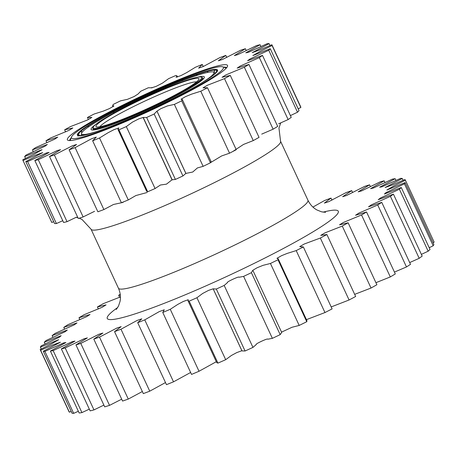 <?xml version="1.0" encoding="UTF-8"?>
<svg xmlns="http://www.w3.org/2000/svg" width="457" height="457" viewBox="0 0 457 457"><rect width="100%" height="100%" fill="white"/><g stroke="black" fill="none" stroke-linecap="round" stroke-linejoin="round"><path stroke-width="0.69" d="M106.43 129.451A88.281 8.449 155.1 0 1 68.093 140.356A88.281 8.449 155.1 0 1 103.059 115.255A88.281 8.449 155.1 0 1 188.49 75.793A88.281 8.449 155.1 0 1 227.506 66.362A88.281 8.449 155.1 0 1 106.43 129.451M71.201 137.871A86.453 8.277 -24.9 0 0 69.767 140.573M146.68 191.117L147.685 191.763L118.923 129.805L117.94 129.411L118.843 127.943L113.907 129.697L108.149 132.679L99.517 137.985L128.28 199.943A137.243 13.139 155.1 0 1 121.408 202.737L92.645 140.779L96.301 137.106L91.594 138.728L75.125 147.605L103.888 209.563A137.243 13.139 155.1 0 1 97.878 211.791L69.121 149.833L76.565 144.469L72.406 145.783L54.36 154.974L83.123 216.932L94.582 211.311M103.888 209.563L113.49 204.479L123.047 202.405M83.123 216.932A137.243 13.139 155.1 0 1 78.278 218.486L49.522 156.523L60.57 149.656L57.142 150.593L38.262 159.716L67.025 221.674L76.462 217.155M67.025 221.674A137.243 13.139 155.1 0 1 63.592 222.473L34.829 160.51L49.099 152.415L46.523 152.929L27.643 161.595L56.4 223.553L62.769 220.702M128.28 199.943L135.866 195.55L147.171 192.483M155.072 188.547L160.424 185.011L166.462 184.154L172.032 179.801L175.391 179.43L146.628 117.472L143.212 117.432L138.66 118.929L132.439 122.128L126.315 126.589L155.072 188.547A137.243 13.139 155.1 0 1 147.685 191.763M182.931 175.951L185.845 173.426L192.711 172.038L197.401 167.936L203.137 166.354L174.38 104.396L167.479 105.915L160.795 108.709L156.945 111.154L154.169 113.993L182.931 175.951A137.243 13.139 155.1 0 1 175.391 179.43M210.62 162.578L221.651 155.934L229.54 153.186L200.777 91.229L191.54 94.159L185.513 96.638L181.006 99.272L182.297 99.54L181.692 100.826L210.448 162.783L211.003 161.418M210.448 162.783A137.243 13.139 155.1 0 1 203.137 166.354M232.773 151.513L243.495 144.446L253.264 140.59L224.501 78.633L207.392 85.265L203.039 87.841L207.495 87.744L236.252 149.702A137.243 13.139 155.1 0 1 229.54 153.186M261.718 134.118L273.126 129.194L244.364 67.236L225.872 74.925L222.062 77.296L230.288 75.411L259.045 137.368A137.243 13.139 155.1 0 1 253.264 140.59M278.621 123.807L288.127 119.574L259.365 57.616L240.239 66.048L237.16 68.127L248.928 64.448L277.685 126.406A137.243 13.139 155.1 0 1 273.126 129.194M290.418 115.587L297.518 112.216L268.756 50.259L249.825 59.062L247.603 60.77L262.478 55.394L291.235 117.352A137.243 13.139 155.1 0 1 288.127 119.574M298.17 108.829L300.826 107.481L272.064 45.523L260.107 51.413L252.864 55.583L270.264 48.71L299.021 110.668A137.243 13.139 155.1 0 1 297.518 112.216M269.99 45.511L269.127 43.649L252.201 52.635L259.839 49.922L271.886 44.729A137.243 13.139 155.1 0 1 271.944 44.837L300.706 106.795A137.243 13.139 155.1 0 1 300.826 107.481M56.4 223.553A137.243 13.139 155.1 0 1 54.549 223.553L25.792 161.595L42.712 152.609L35.075 155.323L23.027 160.516L51.79 222.473L53.686 221.691M51.79 222.473A137.243 13.139 155.1 0 1 51.732 222.365L22.97 160.407A137.243 13.139 155.1 0 1 22.85 159.722L34.812 153.832L42.05 149.662L24.655 156.54L25.506 158.373M312.942 207.072L324.544 200.526A201.291 19.268 155.1 0 1 330.994 198.092L324.379 203.097L328.772 201.646L346.035 192.62A201.291 19.268 155.1 0 1 351.736 190.632L342.647 196.699L346.595 195.487L364.772 186.33A201.291 19.268 155.1 0 1 369.593 184.834L358.162 191.854L361.596 190.906L380.333 181.789A201.291 19.268 155.1 0 1 384.177 180.823L370.587 188.667L373.455 188.004L392.374 179.11A201.291 19.268 155.1 0 1 395.151 178.693L379.647 187.21L381.909 186.839L400.629 178.344A201.291 19.268 155.1 0 1 402.274 178.481L385.131 187.519L392.769 184.799L404.908 179.515A201.291 19.268 155.1 0 1 405.353 180.115A201.291 19.268 155.1 0 1 405.388 180.207L393.7 186.022L386.879 190.032L405.125 182.589A201.291 19.268 155.1 0 1 404.428 183.817L385.999 192.631L384.394 194.059L401.263 187.501A201.291 19.268 155.1 0 1 399.401 189.244L380.458 197.995L378.242 199.698L393.414 194.139A201.291 19.268 155.1 0 1 390.432 196.356L371.358 204.862L368.548 206.815L381.755 202.36A201.291 19.268 155.1 0 1 377.722 204.999L358.888 213.082L355.529 215.27L366.543 211.979A201.291 19.268 155.1 0 1 361.544 214.979L343.327 222.485L339.482 224.861L348.12 222.776A201.291 19.268 155.1 0 1 342.27 226.072L325.001 232.859L320.751 235.389L326.892 234.515A201.291 19.268 155.1 0 1 320.328 238.034L304.288 243.998L299.746 246.626L303.345 246.934A201.291 19.268 155.1 0 1 296.205 250.596L287.27 253.384L281.546 255.686L276.931 258.342L278.182 258.782L277.999 259.753A201.291 19.268 155.1 0 1 270.441 263.478L263.072 265.334L257.085 267.762L252.761 270.321L251.413 272.68A201.291 19.268 155.1 0 1 243.61 276.388L239.068 277.25C239.062 276.696 236.966 277.376 232.784 279.301C228.626 281.266 226.838 282.392 227.42 282.683L224.193 285.442A201.291 19.268 155.1 0 1 216.315 289.041L213.173 288.818L208.535 290.395L202.697 293.451L196.938 297.736A201.291 19.268 155.1 0 1 189.164 301.157L187.964 300.66L188.25 299.706L183.263 301.506L177.79 304.402L170.261 309.303A201.291 19.268 155.1 0 1 162.766 312.462L164.297 309.783L159.322 311.577L144.755 319.871A201.291 19.268 155.1 0 1 137.706 322.699L141.779 318.832L137.026 320.483L120.996 329.217A201.291 19.268 155.1 0 1 114.547 331.651L121.162 326.641L116.769 328.092L99.506 337.123A201.291 19.268 155.1 0 1 93.805 339.105L102.894 333.039L98.946 334.25L80.769 343.413A201.291 19.268 155.1 0 1 75.948 344.904L87.378 337.889L83.945 338.831L65.208 347.948A201.291 19.268 155.1 0 1 61.364 348.914L74.954 341.076L72.086 341.733L53.166 350.628A201.291 19.268 155.1 0 1 50.39 351.05L65.899 342.527L63.632 342.899L44.912 351.393A201.291 19.268 155.1 0 1 43.266 351.256L60.41 342.224L52.772 344.938L40.633 350.228A201.291 19.268 155.1 0 1 40.187 349.622A201.291 19.268 155.1 0 1 40.153 349.536L51.841 343.715L58.662 339.705L40.416 347.154A201.291 19.268 155.1 0 1 41.113 345.92L59.541 337.106L61.147 335.678L44.278 342.242A201.291 19.268 155.1 0 1 46.14 340.499L65.083 331.748L67.299 330.045L52.127 335.598A201.291 19.268 155.1 0 1 55.108 333.387L74.183 324.881L76.993 322.922L63.786 327.378A201.291 19.268 155.1 0 1 67.819 324.744L86.653 316.655L90.012 314.473L78.998 317.764A201.291 19.268 155.1 0 1 83.997 314.759L102.214 307.253L106.058 304.876L97.421 306.961A201.291 19.268 155.1 0 1 103.271 303.665L120.437 296.93M120.34 295.171L118.649 295.222A201.291 19.268 155.1 0 1 120.242 294.365M370.416 186.605L369.593 184.834M352.61 192.523L351.736 190.632M331.959 200.166L330.994 198.092M118.649 295.222L119.631 297.341M97.421 306.961L98.369 309.006M78.998 317.764L79.861 319.614M63.786 327.378L64.603 329.131M52.127 335.598L52.926 337.317M44.278 342.242L45.089 343.978M40.416 347.154L41.261 348.965M40.633 350.228L69.39 412.185A201.291 19.268 155.1 0 1 68.95 411.58L40.187 349.622M69.39 412.185L71.195 411.42M44.912 351.393L73.674 413.351A201.291 19.268 155.1 0 1 72.023 413.214L43.266 351.256M73.674 413.351L78.347 411.271M53.166 350.628L81.929 412.585A201.291 19.268 155.1 0 1 79.152 413.008L50.39 351.05M81.929 412.585L89.326 409.146M65.208 347.948L93.971 409.906A201.291 19.268 155.1 0 1 90.126 410.872L61.364 348.914M93.971 409.906L103.888 405.091M80.769 343.413L109.531 405.37A201.291 19.268 155.1 0 1 104.704 406.861L75.948 344.904M109.531 405.37L121.693 399.172M99.506 337.123L128.268 399.081A201.291 19.268 155.1 0 1 122.567 401.063L93.805 339.105M128.268 399.081L142.344 391.529M120.996 329.217L149.753 391.175A201.291 19.268 155.1 0 1 143.309 393.608L114.547 331.651M149.753 391.175L165.497 382.56M144.755 319.871L173.517 381.829A201.291 19.268 155.1 0 1 166.468 384.657L137.706 322.699M173.517 381.829L190.62 372.484M162.721 312.377L191.529 374.42L162.766 312.462M170.261 309.303L199.018 371.261A201.291 19.268 155.1 0 1 191.529 374.42M199.018 371.261L216.304 361.71M187.964 300.66L216.721 362.618L217.926 363.115L189.164 301.157M196.938 297.736L225.695 359.693A201.291 19.268 155.1 0 1 217.926 363.115M225.695 359.693L231.368 355.495L236.76 352.593L241.879 350.719M213.208 288.944L241.964 350.902L245.078 350.999L216.315 289.041M224.193 285.442L252.95 347.4A201.291 19.268 155.1 0 1 245.078 350.999M252.95 347.4L256.177 344.641C255.594 344.349 257.382 343.224 261.541 341.259C265.728 339.334 267.825 338.654 267.831 339.208L272.372 338.346L243.61 276.388M251.413 272.68L280.175 334.638A201.291 19.268 155.1 0 1 272.372 338.346M280.175 334.638L281.701 332.456L252.938 270.498M281.546 332.125L292.046 327.258L299.198 325.435L270.441 263.478M277.999 259.753L306.756 321.711A201.291 19.268 155.1 0 1 299.198 325.435M306.756 321.711L306.944 320.74L278.182 258.782M306.436 319.643L324.961 312.554L296.205 250.596M303.345 246.934L332.108 308.892A201.291 19.268 155.1 0 1 324.961 312.554M331.194 306.927L349.085 299.992L320.328 238.034M326.892 234.515L355.655 296.473A201.291 19.268 155.1 0 1 349.085 299.992M354.672 294.354L371.033 288.03L342.27 226.072M348.12 222.776L376.876 284.734A201.291 19.268 155.1 0 1 371.033 288.03M375.928 282.694L390.307 276.936L361.544 214.979M366.543 211.979L395.299 273.937A201.291 19.268 155.1 0 1 390.307 276.936M394.442 272.081L406.479 266.957L377.722 204.999M381.755 202.36L410.512 264.317A201.291 19.268 155.1 0 1 406.479 266.957M409.701 262.564L419.195 258.314L390.432 196.356M393.414 194.139L422.171 256.097A201.291 19.268 155.1 0 1 419.195 258.314M421.377 254.378L428.163 251.201L399.401 189.244M401.263 187.501L430.02 249.459A201.291 19.268 155.1 0 1 428.163 251.201M429.214 247.717L433.185 245.775L404.428 183.817M405.125 182.589L433.882 244.546A201.291 19.268 155.1 0 1 433.185 245.775M433.042 242.73L434.15 242.164L405.388 180.207M405.353 180.115L434.11 242.079A201.291 19.268 155.1 0 1 434.15 242.164M403.108 180.275L402.274 178.481M395.956 180.424L395.151 178.693M384.977 182.549L384.177 180.823M230.288 75.411A137.243 13.139 155.1 0 1 224.501 78.633M248.928 64.448A137.243 13.139 155.1 0 1 244.364 67.236M262.478 55.394A137.243 13.139 155.1 0 1 259.365 57.616M270.264 48.71A137.243 13.139 155.1 0 1 268.756 50.259M271.944 44.837A137.243 13.139 155.1 0 1 272.064 45.523M260.907 46.5L260.084 44.735L245.82 52.829L248.391 52.315L267.276 43.649A137.243 13.139 155.1 0 1 269.127 43.649M246.237 50.533L245.398 48.722L234.35 55.588L237.771 54.651L256.651 45.529A137.243 13.139 155.1 0 1 260.084 44.735M226.752 57.462L225.798 55.411L218.355 60.775L222.508 59.461L240.553 50.27A137.243 13.139 155.1 0 1 245.398 48.722M203.234 66.551L202.268 64.466L198.618 68.139L203.319 66.516L219.788 57.639A137.243 13.139 155.1 0 1 225.798 55.411M24.655 156.54A137.243 13.139 155.1 0 1 26.158 154.986L45.094 146.183L47.317 144.475L32.436 149.85A137.243 13.139 155.1 0 1 35.549 147.628L54.674 139.196L57.753 137.117L45.991 140.802A137.243 13.139 155.1 0 1 50.55 138.008L69.041 130.319L72.852 127.949L64.631 129.834A137.243 13.139 155.1 0 1 70.412 126.618L87.521 119.98L91.874 117.403L87.424 117.5A137.243 13.139 155.1 0 1 94.136 114.022L103.379 111.085L109.4 108.606L113.913 105.973L112.622 105.704L113.227 104.425A137.243 13.139 155.1 0 1 120.534 100.848L127.44 99.329L134.118 96.536L137.974 94.091L140.745 91.251A137.243 13.139 155.1 0 1 148.285 87.773L151.701 87.818L156.254 86.316L162.475 83.117L168.604 78.655A137.243 13.139 155.1 0 1 175.991 75.439L176.973 75.833L176.071 77.302L181.006 75.548L186.764 72.566L195.396 67.259A137.243 13.139 155.1 0 1 202.268 64.466M87.424 117.5L88.367 119.528M64.631 129.834L65.602 131.93M45.991 140.802L46.843 142.635M32.436 149.85L33.258 151.615M27.643 161.595A137.243 13.139 155.1 0 1 25.792 161.595M38.262 159.716A137.243 13.139 155.1 0 1 34.829 160.51M54.36 154.974A137.243 13.139 155.1 0 1 49.522 156.523M75.125 147.605A137.243 13.139 155.1 0 1 69.121 149.833M99.517 137.985A137.243 13.139 155.1 0 1 92.645 140.779M126.315 126.589A137.243 13.139 155.1 0 1 118.923 129.805M154.169 113.993A137.243 13.139 155.1 0 1 146.628 117.472M181.692 100.826A137.243 13.139 155.1 0 1 174.38 104.396M207.495 87.744A137.243 13.139 155.1 0 1 200.777 91.229M226.592 67.779A86.453 8.277 -24.9 0 0 223.599 67.133M86.476 134.644A77.279 7.398 -24.9 0 0 166.902 101.523A77.279 7.398 -24.9 0 0 217.549 70.087A77.279 7.398 -24.9 0 0 208.443 70.601A77.279 7.398 -24.9 0 0 128.011 103.722A77.279 7.398 -24.9 0 0 77.364 135.158A77.279 7.398 -24.9 0 0 86.476 134.644M217.612 70.555A77.279 7.398 -24.9 0 0 216.584 70.252M213.55 67.916A83.751 8.02 -24.9 0 0 129.925 102.077A83.751 8.02 -24.9 0 0 71.521 137.02A83.751 8.02 -24.9 0 0 81.363 137.329A83.751 8.02 -24.9 0 0 172.026 99.7A83.751 8.02 -24.9 0 0 222.748 66.825A83.751 8.02 -24.9 0 0 213.55 67.916M166.331 87.087A77.279 7.398 -24.9 0 0 165.988 87.23M148.536 94.965A77.279 7.398 -24.9 0 0 147.931 95.245M130.496 103.499A77.279 7.398 -24.9 0 0 130.062 103.71M78.113 134.524A77.279 7.398 -24.9 0 0 77.684 135.506M194.631 77.85A59.781 5.724 -24.9 0 0 134.941 102.237A59.781 5.724 -24.9 0 0 93.257 127.177A59.781 5.724 -24.9 0 0 100.283 127.394A59.781 5.724 -24.9 0 0 164.994 100.54A59.781 5.724 -24.9 0 0 201.2 77.073A59.781 5.724 -24.9 0 0 194.631 77.85M93.257 127.177L92.942 128.011A60.415 5.781 -24.9 0 0 92.925 128.634A60.415 5.781 -24.9 0 0 100.049 128.234A60.415 5.781 -24.9 0 0 162.926 102.339A60.415 5.781 -24.9 0 0 202.525 77.759A60.415 5.781 -24.9 0 0 202.04 77.376L201.2 77.073M196.607 81.854A54.035 5.17 -24.9 0 0 191.232 82.671A54.035 5.17 -24.9 0 0 138.854 103.945A54.035 5.17 -24.9 0 0 99.872 126.755M102.682 126.132A56.737 5.433 -24.9 0 0 159.339 102.991A56.737 5.433 -24.9 0 0 198.898 79.318A56.737 5.433 -24.9 0 0 192.231 79.112A56.737 5.433 -24.9 0 0 130.816 104.602A56.737 5.433 -24.9 0 0 96.456 126.875A56.737 5.433 -24.9 0 0 102.682 126.132M201.074 83.265A72.949 6.981 -24.9 0 0 213.625 72.177A72.949 6.981 -24.9 0 0 205.29 72.971A72.949 6.981 -24.9 0 0 131.142 103.362A72.949 6.981 -24.9 0 0 81.495 133.513A72.949 6.981 -24.9 0 0 90.16 133.427A72.949 6.981 -24.9 0 0 98.066 131.079M95.879 124.338A62.426 5.975 -24.9 0 0 91.103 129.48A62.426 5.975 -24.9 0 0 98.461 129.068A62.426 5.975 -24.9 0 0 163.435 102.311A62.426 5.975 -24.9 0 0 204.348 76.913A62.426 5.975 -24.9 0 0 197.338 77.239M215.367 73.257A74.428 7.123 -24.9 0 0 215.081 73.194M207.718 72.4L207.855 71.212A76.205 7.295 -24.9 0 1 214.413 70.075L213.979 72.737M214.144 72.732L214.579 70.07A76.205 7.295 -24.9 0 1 216.744 71.086L216.681 71.446M216.704 71.366L217.338 71.275M217.372 71.212L216.744 71.086M207.849 71.241L207.398 72.469M197.007 74.782L196.556 74.668L196.533 75.594M182.869 80.386L182.246 79.958L182.314 80.758M166.388 87.79L165.645 86.75L165.742 87.527M148.234 95.844L147.942 95.404M130.782 103.539L130.325 102.939L130.702 104.145M80.426 135.798L80.432 135.729A76.508 7.323 155.1 0 0 81.963 135.609M77.958 136.157L78.101 134.638L78.004 135.66L78.364 134.581L80.061 135.563M88.881 126.675L88.018 126.063L87.784 126.349M99.832 119.865L99.175 119.294L99.009 119.82M114.141 111.982L113.496 111.451L113.707 112.742M80.7 135.855L78.101 134.638L80.546 131.416M80.489 131.53L82.123 132.256M82.26 132.079L80.923 131.25A76.205 7.295 -24.9 0 1 87.693 126.281L88.561 126.897M87.79 126.172L88.018 126.063A76.205 7.295 -24.9 0 1 98.706 119.563L99.369 120.14M98.986 119.374L99.175 119.294A76.205 7.295 -24.9 0 1 113.056 111.702L113.576 112.285M113.496 111.451L113.622 111.405A76.205 7.295 -24.9 0 1 129.754 103.236L130.148 103.848M148.599 95.107L148.319 94.445A76.205 7.295 -24.9 0 1 165.571 86.807L165.645 86.75M166.371 87.258L166.199 86.533A76.205 7.295 -24.9 0 1 182.246 79.958L182.389 79.878M182.88 80.541L182.811 79.735A76.205 7.295 -24.9 0 1 196.556 74.668L196.756 74.565M196.99 75.445L197.018 74.508A76.205 7.295 -24.9 0 1 207.529 71.298L207.775 71.183M130.376 102.916A76.508 7.323 155.1 0 1 147.657 94.73L147.674 94.725M130.325 102.939L130.388 102.928A76.205 7.295 -24.9 0 1 147.662 94.748M116.301 309.48L118.529 306.001L120.042 301.392C120.928 297.13 120.391 292.731 118.432 288.201A104.464 10.003 -24.9 0 0 164.634 275.965A104.464 10.003 -24.9 0 0 261.861 231.328A104.464 10.003 -24.9 0 0 307.938 200.235L280.558 141.247A104.464 10.003 155.1 0 1 234.481 172.34A104.464 10.003 155.1 0 1 137.254 216.984A104.464 10.003 155.1 0 1 91.052 229.214L82.037 219.486L79.215 218.189M323.082 212.145A127.337 12.19 155.1 0 1 303.825 237.24A127.337 12.19 155.1 0 1 163.589 303.568A127.337 12.19 155.1 0 1 117.752 307.458M214.413 74.165L216.727 71.263A76.205 7.295 -24.9 0 0 216.738 71.161M217.024 71.046A76.508 7.323 155.1 0 1 214.927 73.891M217.521 70.898L216.681 70.309A76.508 7.323 155.1 0 1 217.024 70.972M182.954 79.655A76.508 7.323 155.1 0 1 196.561 74.634M166.279 86.482A76.508 7.323 155.1 0 1 182.246 79.935M148.325 94.428A76.508 7.323 155.1 0 1 165.565 86.79M80.266 135.735A76.508 7.323 155.1 0 1 78.096 134.718M87.984 126.046A76.508 7.323 155.1 0 1 98.518 119.643M99.152 119.277A76.508 7.323 155.1 0 1 112.925 111.748M113.61 111.388A76.508 7.323 155.1 0 1 129.691 103.253M78.364 134.581A76.205 7.295 -24.9 0 0 78.798 135.289L80.443 135.569M80.752 131.405A76.205 7.295 -24.9 0 0 78.37 134.501M76.102 217.338L77.953 217.772M241.936 350.776L213.173 288.818M177.516 76.999L176.973 75.833M151.901 87.915L151.73 87.55M113.085 106.698L112.622 105.704M146.703 191.369L117.94 129.411M172.232 179.949L143.212 117.432M172.021 179.818L143.184 117.695M185.908 173.42L157.054 111.262M185.902 173.546L156.945 111.154M211.054 161.498L182.297 99.54M118.432 288.201L91.052 229.214M307.938 200.235C310.137 204.662 313.154 207.912 316.987 209.986L321.482 211.802L325.567 212.339M280.558 141.247L278.953 128.046L280.735 122.887M71.521 137.02L70.201 140.567M222.748 66.825L226.306 68.104M93.559 129.999L92.925 128.634M203.159 79.124L202.525 77.759M81.495 133.513L81.312 135.529M213.625 72.177L215.287 73.337M92.731 132.844L87.464 134.347M205.861 80.329L207.147 79.495M207.478 79.278L214.236 74.314M216.681 70.309L214.75 69.921M214.584 69.921L207.969 71.069M207.644 71.155L197.098 74.377M196.636 74.537L182.857 79.615M182.292 79.838L166.205 86.43M165.577 86.699L148.291 94.359M147.634 94.662L130.319 102.859M87.138 134.432L80.603 135.563M80.723 131.262L87.521 126.269M87.853 126.052L98.569 119.534M99.032 119.266L112.948 111.651M129.685 103.168L113.519 111.354"/></g></svg>
